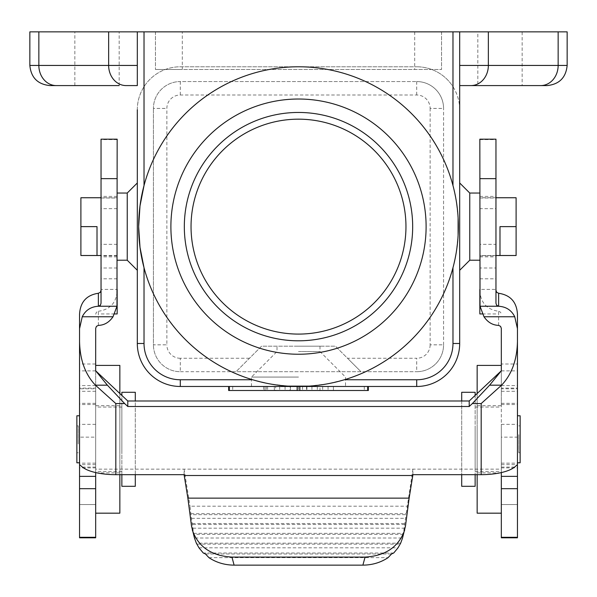 <?xml version="1.0" encoding="UTF-8"?>
<svg xmlns="http://www.w3.org/2000/svg" width="597" height="597" viewBox="0 0 597 597"><rect width="100%" height="100%" fill="white"/><g stroke="black" fill="none" stroke-linecap="round" stroke-linejoin="round"><path stroke-width="0.45" stroke-dasharray="2.98 2.24" d="M137.31 182.973L137.31 270.284M137.31 109.766A42.984 42.984 0 0 1 180.294 66.782L416.706 66.782L180.294 66.782A42.984 42.984 0 0 0 144.026 86.692C139.497 94.072 137.258 101.766 137.31 109.766L137.31 343.491A42.984 42.984 0 0 0 180.294 386.475L416.706 386.475A42.984 42.984 0 0 0 459.69 343.491L459.69 109.766C459.742 101.766 457.503 94.072 452.974 86.692L452.974 31.857L459.69 31.857L459.69 65.439L488.353 65.439L488.353 31.857L567.15 31.857M452.974 31.857L137.31 31.857L137.31 85.587M459.69 182.973L459.69 270.284M459.69 65.439L459.69 31.857L488.353 31.857M290.082 386.475L364.297 386.475L290.082 386.475L290.082 390.505L364.297 390.505L228.651 390.505M367.67 386.475L299.836 386.475L368.349 386.475L367.67 386.475L367.67 390.505L290.082 390.505M297.164 390.505L297.164 386.475L229.33 386.475L299.836 386.475L299.836 390.505L299.843 386.475L322.678 386.475L319.992 386.475L319.992 390.505M229.33 386.475L228.651 386.475L229.33 386.475L229.33 390.505M49.999 85.587L56.297 85.587A20.149 17.447 -90 0 1 38.85 65.439L38.85 31.857L137.31 31.857M74.849 85.587L119.176 85.587L74.849 85.587L74.849 31.857L119.176 31.857L74.849 31.857M119.176 85.587L119.176 31.857M416.706 94.99L416.706 81.558A26.865 26.865 0 0 1 443.571 108.423L430.138 108.423A13.432 13.432 0 0 0 416.706 94.99L180.294 94.99A13.432 13.432 0 0 0 166.861 108.423L166.861 344.835L153.429 344.835L153.429 108.423L153.429 344.835A26.865 26.865 0 0 0 180.294 371.7L416.706 371.7L236.039 371.7L261.561 346.178L335.439 346.178L347.529 358.267L416.706 358.267L416.706 371.7A26.865 26.865 0 0 0 443.571 344.835L443.571 108.423L443.571 344.835A26.865 26.865 0 0 1 416.706 371.7A26.865 26.865 0 0 0 443.571 344.835L430.138 344.835L430.138 108.423M249.471 358.267L180.294 358.267L180.294 371.7A26.865 26.865 0 0 1 153.429 344.835A26.865 26.865 0 0 0 180.294 371.7L236.039 371.7L261.561 346.178L335.439 346.178L360.961 371.7L347.529 358.267M180.294 94.99L180.294 81.558L416.706 81.558L180.294 81.558A26.865 26.865 0 0 0 153.429 108.423A26.865 26.865 0 0 1 180.294 81.558A26.865 26.865 0 0 0 153.429 108.423L166.861 108.423M191.04 226.629A107.46 107.46 0 0 0 298.5 334.089A107.46 107.46 0 0 0 405.96 226.629A107.46 107.46 0 0 0 298.5 119.169A107.46 107.46 0 0 0 191.04 226.629M184.324 226.629A114.176 114.176 0 0 1 298.5 112.452A114.176 114.176 0 0 1 412.676 226.629A114.176 114.176 0 0 1 298.5 340.805A114.176 114.176 0 0 1 184.324 226.629M182.309 31.857L441.556 31.857L182.309 31.857L182.309 69.468L155.444 69.468L441.556 69.468L182.309 69.468M522.151 31.857L477.824 31.857L522.151 31.857L522.151 85.587L477.824 85.587L522.151 85.587L477.824 85.587L477.824 31.857M29.85 31.857L38.85 31.857M80.894 226.629L80.894 255.509L97.013 255.509L97.013 226.629L80.894 226.629L80.894 197.749M117.161 198.01L117.161 256.852L117.161 198.01L101.042 198.01L101.042 196.406L101.042 256.852L101.042 198.01M459.69 109.766A42.984 42.984 0 0 0 416.706 66.782A42.984 42.984 0 0 1 452.974 86.692M308.873 386.132L327.268 383.864L344.35 379.759A159.847 159.847 0 0 0 452.974 267.725L456.242 252.479L458.108 235.427M144.026 267.725A159.847 159.847 0 0 0 252.65 379.759L269.732 383.864L288.127 386.132M155.444 31.857L155.444 69.468L155.444 31.857M441.556 31.857L441.556 69.468L441.556 31.857M117.161 226.629L117.161 260.21L117.161 226.629M127.236 193.047L127.236 260.21M469.764 193.047L469.764 260.21M298.5 346.178L319.992 346.178L298.5 346.178M298.5 351.551L319.992 351.551L298.5 351.551M298.5 377.073L251.486 377.073L298.5 377.073M416.706 81.558A26.865 26.865 0 0 1 443.571 108.423A26.865 26.865 0 0 0 416.706 81.558M274.322 386.475L263.575 386.475L274.322 386.475L263.575 386.475L274.322 386.475L274.322 390.505L266.262 390.505L274.322 390.505L274.322 386.475M264.919 386.475L279.695 386.475L264.919 386.475L264.919 390.505L275.665 390.505L263.575 390.505L267.605 390.505L263.575 390.505L266.262 390.505L263.575 390.505L264.919 390.505L264.919 386.475M333.424 386.475L328.051 386.475L333.424 386.475L333.424 390.505L328.051 390.505L333.424 390.505L333.424 386.475M319.992 386.475L299.843 386.475M367.67 390.505L368.349 390.505M275.665 390.505L279.695 390.505L275.665 390.505L275.665 386.475L275.665 390.505M279.695 386.475L279.695 390.505L279.695 386.475M328.051 386.475L328.051 390.505L328.051 386.475M298.5 386.475L298.5 390.505L298.5 386.475M311.933 386.475L311.933 390.505L311.933 386.475M306.56 386.475L306.56 390.505L306.56 386.475M290.44 386.475L290.44 390.505L290.44 386.475M285.067 386.475L285.067 390.505L285.067 386.475M322.678 386.475L322.678 390.505L322.678 386.475M317.305 386.475L317.305 390.505L317.305 386.475M364.297 386.475L364.297 390.505M232.703 386.475L232.703 390.505M117.161 278.799L101.042 278.799L101.042 267.993L101.042 289.396L117.161 289.396L117.161 267.993L117.161 303.283M117.161 313.94L117.161 139.176M79.55 314.231L79.55 504.54L79.55 467.891L95.669 467.891L95.669 388.804L79.55 388.804L79.55 364.006L95.669 364.006L95.669 513.174L95.669 437.146L79.55 437.146M79.55 537.807L79.55 388.804M79.55 447.332L79.55 415.788L79.55 447.332M461.705 486.309L461.705 392.281M461.705 400.99L461.705 474.667M95.669 450.78L95.669 405.714L95.669 450.78M95.669 450.317L95.669 407.057L95.669 450.317M517.45 537.807L517.45 364.006L501.331 364.006L501.331 404.557L501.331 388.804L517.45 388.804M517.45 314.231L517.45 504.54L517.45 467.891L501.331 467.891L501.331 437.146L517.45 437.146M517.45 431.258L517.45 462.802L517.45 431.258M501.331 328.678L501.331 388.804M501.331 537.807L501.331 467.891M501.331 427.81L501.331 472.876L501.331 427.81M501.331 428.265L501.331 471.533L501.331 428.265M95.669 472.578L95.669 464.638L95.669 469.152L501.331 469.152L501.331 370.804L501.331 388.11L517.45 388.11M95.669 469.152L95.669 370.804L95.669 388.11L79.55 388.11M412.923 474.667L412.923 469.152L406.035 514.681L190.965 514.681L190.04 506.196L406.96 506.196M184.077 474.667L184.077 469.152L190.04 506.196M405.475 526.084L403.408 533.345L406.035 514.681M191.525 526.084L193.592 533.345L190.965 514.681M495.958 303.283L495.958 139.176M495.958 244.345L495.958 196.406L495.958 256.852L495.958 244.345L479.839 244.345L479.839 208.666L495.958 208.666M501.331 388.11L501.331 437.146M501.331 472.578L501.331 469.152M501.331 504.54L517.45 504.54L501.331 504.54M477.152 427.81L477.152 472.876L477.152 427.81M477.152 513.174L477.152 365.416M477.152 393.52L477.152 474.667M520.136 462.802L520.136 415.788M520.136 434.698L520.136 452.727L520.136 434.698M518.793 434.698L518.793 452.727L518.793 434.698M475.137 428.265L475.137 471.533L475.137 428.265M475.137 486.309L475.137 392.281M475.137 395.415L475.137 474.667M76.864 415.788L76.864 462.802M76.864 443.892L76.864 425.862L76.864 443.892M78.207 443.892L78.207 425.862L78.207 443.892M95.669 328.678L95.669 467.891M95.669 537.807L95.669 388.804M95.669 437.146L95.669 388.11M119.848 365.416L119.848 513.174M119.848 474.667L119.848 393.52M119.848 450.78L119.848 405.714L119.848 450.78M458.108 217.83L456.242 200.771L452.974 185.533A159.847 159.847 0 0 0 144.026 185.533M547.001 85.587L540.703 85.587A20.149 17.447 -90 0 0 558.15 65.439L558.15 31.857M479.839 244.345L479.839 208.666M479.839 226.629L479.839 197.749L479.839 226.629M516.106 226.629L516.106 255.509L499.987 255.509L499.987 226.629L516.106 226.629L516.106 197.749M479.839 303.283L479.839 289.396L495.958 289.396M479.839 313.94L479.839 139.176M479.839 267.993L479.839 289.396L479.839 267.993L495.958 267.993M498.644 325.38L498.644 311.291C486.63 309.485 480.361 302.448 479.839 290.194M498.644 311.291L500.584 312.201L501.331 314.231M101.042 278.799L101.042 139.176M101.042 289.396L101.042 303.283M117.161 244.345L101.042 244.345M117.161 208.666L101.042 208.666M98.356 325.38L98.356 311.291L96.415 312.201L95.669 314.231M98.356 311.291C110.37 309.485 116.639 302.448 117.161 290.194M208.928 557.65L388.072 557.65M403.423 533.681L402.542 538.001L194.458 538.001L193.577 533.681M393.729 552.994L203.271 552.994M205.465 553.979L391.535 553.979M198.98 547.822L398.02 547.822M197.167 544.151L399.833 544.151M400.662 543.173L196.338 543.173M193.592 533.345L403.408 533.345M403.423 534.33L193.577 534.33M192.921 528.173L404.079 528.173M404.751 524.502L192.249 524.502M192.309 523.517L404.691 523.517M191.63 518.345L405.37 518.345M191.025 513.696L405.975 513.696M121.863 450.317L121.863 407.057L121.863 450.317M121.863 474.667L121.863 395.415M121.863 392.281L121.863 486.309M135.295 474.667L135.295 400.99M135.295 392.281L135.295 486.309M29.85 65.439L108.647 65.439L108.647 31.857M180.294 358.267A13.432 13.432 0 0 1 166.861 344.835M430.138 344.835A13.432 13.432 0 0 1 416.706 358.267M567.15 65.439L488.353 65.439A20.149 17.447 90 0 1 470.906 85.587M137.31 65.439L108.647 65.439A20.149 17.447 -90 0 0 126.094 85.587M144.026 86.692L144.026 31.857M414.691 31.857L414.691 69.468M267.605 386.475L267.605 390.505L267.605 386.475M266.262 386.475L266.262 390.505L266.262 386.475M306.918 386.475L306.918 390.505M299.664 386.475L299.664 390.505M297.336 386.475L297.336 390.505M302.53 386.475L302.53 390.505M479.839 198.01L495.958 198.01M479.839 255.822L495.958 255.822M501.331 424.333L517.45 424.333M501.331 403.341L517.45 403.341M501.331 391.296L517.45 391.296M501.331 370.894L517.45 370.894M479.839 278.799L495.958 278.799M479.839 139.608L495.958 139.608M501.331 467.07L514.614 467.07M501.331 463.168L517.45 463.168M95.669 467.07L82.386 467.07M117.161 255.822L101.042 255.822M95.669 504.54L79.55 504.54L95.669 504.54M95.669 424.333L79.55 424.333M117.161 139.608L101.042 139.608M95.669 463.168L79.55 463.168M95.669 403.341L79.55 403.341M95.669 391.296L79.55 391.296M95.669 370.894L79.55 370.894M117.161 255.509L101.042 255.509M319.992 346.178L319.992 351.551L345.514 377.073L345.514 386.475M251.486 386.475L251.486 377.073L277.008 351.551L277.008 346.178M263.575 386.475L263.575 390.505M477.152 405.714L501.331 405.714M518.793 425.862L520.136 425.862M475.137 407.057L501.331 407.057M78.207 425.862L76.864 425.862M119.848 405.714L95.669 405.714M477.152 472.876L501.331 472.876M78.207 452.727L76.864 452.727M119.848 472.876L95.669 472.876M117.161 197.749L101.042 197.749M518.793 452.727L520.136 452.727M475.137 471.533L501.331 471.533M495.958 197.749L479.839 197.749M479.839 256.852L495.958 256.852M479.839 196.406L495.958 196.406M501.331 404.557L517.45 404.557M482.376 313.94L495.958 313.94M501.331 464.638L517.45 464.638M501.331 385.565L517.45 385.565M95.669 464.638L79.55 464.638M117.161 196.406L101.042 196.406M117.161 256.852L101.042 256.852M117.161 267.993L101.042 267.993M114.624 313.94L101.042 313.94M95.669 385.565L79.55 385.565M95.669 404.557L79.55 404.557M121.863 407.057L95.669 407.057M121.863 471.533L95.669 471.533M495.958 255.509L479.839 255.509"/><path stroke-width="0.9" d="M127.236 193.047L127.236 260.21L137.31 270.284L137.31 182.973L127.236 193.047L117.161 193.047M137.31 109.766L137.31 343.491A42.984 42.984 0 0 0 180.294 386.475L416.706 386.475A42.984 42.984 0 0 0 459.69 343.491L459.69 31.857L567.15 31.857L567.15 65.439C565.956 77.67 559.24 84.386 547.001 85.587L522.151 85.587M452.974 185.533L452.974 31.857L137.31 31.857L137.31 65.439L38.85 65.439A20.149 17.447 90 0 0 56.297 85.587L49.999 85.587C37.76 84.386 31.044 77.67 29.85 65.439L38.85 65.439L38.85 31.857L29.85 31.857L29.85 65.439M137.31 85.587L126.094 85.587L137.31 85.587L137.31 65.439M459.69 270.284L459.69 182.973L469.764 193.047L469.764 260.21L459.69 270.284M459.69 109.766L459.69 85.587L477.824 85.587M452.974 31.857L459.69 31.857L459.69 85.587L540.703 85.587A20.149 17.447 90 0 0 558.15 65.439L567.15 65.439M299.836 390.505L299.836 386.475L297.164 386.475L297.164 390.505L368.349 390.505L368.349 386.475M119.176 85.587L56.297 85.587L119.176 85.587M191.04 226.629A107.46 107.46 0 0 0 298.5 334.089A107.46 107.46 0 0 0 405.96 226.629A107.46 107.46 0 0 0 298.5 119.169A107.46 107.46 0 0 0 191.04 226.629M170.891 226.629A127.609 127.609 0 0 1 298.5 99.02A127.609 127.609 0 0 1 426.109 226.629A127.609 127.609 0 0 1 298.5 354.237A127.609 127.609 0 0 1 170.891 226.629M144.026 343.491L137.31 343.491A42.984 42.984 0 0 0 180.294 386.475L180.294 379.759A36.268 36.268 0 0 1 144.026 343.491L144.026 267.725L140.004 247.345L138.653 226.629A159.847 159.847 0 0 0 298.5 386.475A159.847 159.847 0 0 0 458.347 226.629A159.847 159.847 0 0 0 298.5 66.782A159.847 159.847 0 0 0 138.653 226.629L140.004 205.905L144.026 185.533L144.026 31.857M184.324 226.629A114.176 114.176 0 0 1 298.5 112.452A114.176 114.176 0 0 1 412.676 226.629A114.176 114.176 0 0 1 298.5 340.805A114.176 114.176 0 0 1 184.324 226.629M137.31 31.857L38.85 31.857M101.042 255.509L80.894 255.509L80.894 197.749L101.042 197.749M458.108 235.427L458.108 217.83M288.127 386.132L308.873 386.132M80.894 226.629L97.013 226.629L97.013 255.509M229.33 386.475L229.33 390.505L297.164 390.505M229.33 390.505L228.651 390.505L228.651 386.475M117.161 289.396L117.161 313.94L114.624 313.94M117.161 139.176L116.967 306.246L98.356 306.246L100.311 305.321L101.042 303.283L101.042 139.176L117.161 139.176M95.669 472.578L95.669 476.354L79.55 476.354L79.55 328.678L82.252 316.761C85.513 310.224 90.878 306.716 98.356 306.254L116.967 306.246L113.02 316.761C109.191 322.343 104.303 325.216 98.356 325.38L96.453 326.35L95.684 328.305L95.669 370.804L127.795 400.99L469.205 400.99L501.331 370.804L501.316 328.305L500.547 326.35L498.644 325.38C492.697 325.216 487.809 322.343 483.98 316.761L514.748 316.761C511.487 310.224 506.122 306.716 498.644 306.254L496.689 305.321L495.958 303.283L495.958 139.176L479.839 139.176L480.033 306.246L498.644 306.246L480.033 306.254L483.98 316.761M101.042 290.194L100.333 292.284L98.356 293.269C86.535 295.067 80.267 302.052 79.55 314.231L79.55 328.678M79.55 467.891L79.55 364.006M79.55 537.3L79.55 537.807L95.669 537.807L95.669 537.3L79.55 537.3L79.55 476.354M475.137 395.415L475.137 392.281L461.705 392.281L461.705 400.99M461.705 474.667L461.705 486.309L475.137 486.309L475.137 474.667M95.669 476.354L95.669 537.3M517.45 476.354L517.45 537.807L501.331 537.807L501.331 476.354L517.45 476.354L517.45 328.678L514.748 316.761M517.45 467.891L517.45 364.006M495.958 290.194L496.667 292.284L498.644 293.269C510.465 295.067 516.733 302.052 517.45 314.231L517.45 328.678M517.45 464.638L514.614 467.07A36.268 12.403 0 0 1 481.182 474.667L412.923 474.667L409.139 498.137L405.475 526.084L402.505 538.128L400.662 543.173L398.02 547.822L393.729 552.994L391.535 553.979L388.072 557.65C380.655 562.561 372.259 565.061 362.894 565.143L234.106 565.143C224.741 565.061 216.345 562.561 208.928 557.65L205.465 553.979L203.271 552.994L198.98 547.822L196.338 543.173L194.458 538.001M79.55 464.638L82.386 467.07A36.268 12.403 180 0 0 115.818 474.667L184.077 474.667L187.861 498.137L191.525 526.084L194.495 538.128M95.669 364.006L95.669 370.804L107.385 385.177L124.654 403.557L115.818 403.557L95.416 385.177C85.199 374.379 79.908 359.767 79.55 341.35M469.205 400.99L469.205 406.505L127.795 406.505L124.654 403.557M127.795 406.505L127.795 400.99M469.205 406.505L472.346 403.557L481.182 403.557L501.584 385.177C511.801 374.379 517.092 359.767 517.45 341.35M501.331 364.006L501.331 370.804L489.615 385.177L472.346 403.557M501.331 476.354L501.331 472.578M501.331 365.416L477.152 365.416L477.152 393.52M477.152 474.667L477.152 513.174L501.331 513.174M517.45 415.788L520.136 415.788L520.136 462.802L517.45 462.802M79.55 462.802L76.864 462.802L76.864 415.788L79.55 415.788M95.669 513.174L119.848 513.174L119.848 474.667M119.848 393.52L119.848 365.416L95.669 365.416M516.106 226.629L499.987 226.629L499.987 255.509L516.106 255.509L516.106 197.749L495.958 197.749M479.839 289.396L479.839 313.94L482.376 313.94M404.684 530.069C398.729 546.904 385.528 555.911 365.065 557.083L231.934 557.083C211.472 555.911 198.271 546.904 192.316 530.069M121.863 395.415L121.863 392.281L135.295 392.281L135.295 400.99M135.295 474.667L135.295 486.309L121.863 486.309L121.863 474.667M459.69 65.439L558.15 65.439L558.15 31.857M459.69 343.491A42.984 42.984 0 0 1 416.706 386.475L416.706 379.759A36.268 36.268 0 0 0 452.974 343.491L459.69 343.491M470.906 85.587A20.149 17.447 90 0 0 488.353 65.439L488.353 31.857M126.094 85.587A20.149 17.447 90 0 1 108.647 65.439L108.647 31.857M367.67 386.475L367.67 390.505M95.669 488.682L79.55 488.682M481.182 474.667L481.182 403.557M115.818 474.667L115.818 403.557M184.234 475.518L412.766 475.518M489.615 385.177L501.584 385.177M344.35 379.759L416.706 379.759M452.974 343.491L452.974 267.725M180.294 379.759L252.65 379.759M479.839 178.66L495.958 178.66M498.644 293.269L498.644 306.246M501.331 488.682L517.45 488.682M501.331 537.3L517.45 537.3M107.385 385.177L95.416 385.177M113.02 316.761L82.252 316.761M98.356 293.269L98.356 306.246M117.161 178.66L101.042 178.66M187.861 498.137L409.139 498.137M365.065 557.083L362.894 565.143M231.934 557.083L234.106 565.143M127.236 260.21L117.161 260.21M479.839 193.047L469.764 193.047M479.839 260.21L469.764 260.21M499.987 255.509L495.958 255.509"/></g></svg>
